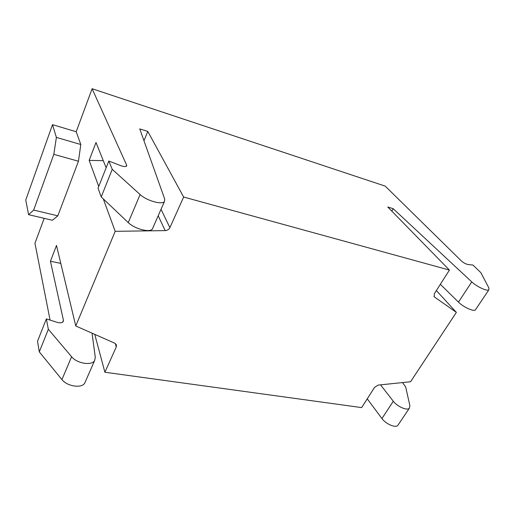 <?xml version="1.0" encoding="UTF-8"?>
<svg xmlns="http://www.w3.org/2000/svg" width="515" height="515" viewBox="0 0 515 515"><rect width="100%" height="100%" fill="white"/><g stroke="black" fill="none" stroke-linecap="round" stroke-linejoin="round"><path stroke-width="0.77" d="M94.747 334.357L104.899 372.242L361.646 407.597L374.579 387.338L378.165 385.091L410.564 381.737L456.367 312.38L434.203 296.807L434.357 293.685L449.434 270.079L183.649 197.026L169.892 227.636C168.933 229.471 167.362 230.463 165.186 230.611L115.193 231.325L75.757 325.969L114.813 343.215L116.461 344.96L116.293 346.891L104.899 372.242M367.253 398.822L381.937 418.547C385.677 423.851 395.198 428.068 397.715 425.545L398.398 424.521M44.174 218.334L34.956 243.26L50.077 320.085M62.643 322.184L63.429 320.259L63.236 321.566C62.173 322.911 60.146 323.169 57.159 322.351L46.363 318.901L37.511 341.284L39.301 351.893L61.935 379.594C67.092 386.417 81.679 388.587 84.724 383.128L85.393 381.596M449.434 270.079L387.769 206.998L393.209 208.71L471.766 281.892C476.613 286.565 486.907 291.413 488.799 289.926L488.928 288.059L480.933 272.75L472.982 265.051L468.071 264.549C465.824 264.066 463.584 262.843 461.337 260.893L385.201 186.115L92.108 88.728L126.613 165.025L126.6 165.997C125.686 166.841 123.632 166.693 120.433 165.547L108.813 161.041L112.244 169.332L140.112 194.548C146.569 200.715 162.167 205.092 164.452 201.507L164.729 199.131L139.758 128.905L147.792 131.434L143.968 140.737M391.806 211.131L393.209 208.71M103.29 160.661L89.153 160.371L96.009 142.501L106.142 167.781M60.789 263.384L50.438 261.24L56.502 245.449L75.757 325.969M436.36 290.557L456.367 312.38M52.498 124.649L76.201 131.743L80.81 144.515L78.447 161.234L57.822 215.843L52.382 220.259L28.602 214.671L25.75 200.071L52.498 124.649L56.386 137.402L80.81 144.515M76.201 131.743L92.108 88.728M63.429 320.259L50.438 261.24M89.153 160.371L98.738 186.494M103.29 198.893L115.193 231.325M147.792 131.434L183.649 197.026M46.363 318.901L48.339 329.265L71.598 356.728C76.909 363.487 91.631 365.901 94.593 360.648L95.307 357.429L92.037 333.16M380.527 384.847L393.306 401.249C397.181 406.49 406.805 410.783 409.245 408.376L409.908 405.833L405.666 386.9L402.505 382.574M440.357 284.299L458.459 302.131C463.14 306.914 473.317 311.665 475.313 310.011L475.796 309.296M108.813 161.041L98.056 188.232L101.217 196.93L128.261 222.602C134.512 228.885 149.968 232.902 152.382 229.001L152.878 227.875M39.301 351.893L48.339 329.265M101.217 196.93L112.244 169.332M56.386 137.402L53.818 154.346L33.668 210.075L28.602 214.671M33.668 210.075L57.822 215.843M53.818 154.346L78.447 161.234M433.984 296.498L434.486 297.058M126.072 166.364L126.613 165.025M115.27 343.454L116.293 346.891M158.195 215.759L165.186 230.611M161.034 209.302L169.892 227.636M381.937 418.547L393.306 401.249M458.459 302.131L471.766 281.892M61.935 379.594L71.598 356.728M128.261 222.602L140.112 194.548M397.715 425.545L409.245 408.376M475.313 310.011L488.799 289.926M84.724 383.128L94.593 360.648M152.382 229.001L164.452 201.507"/></g></svg>
